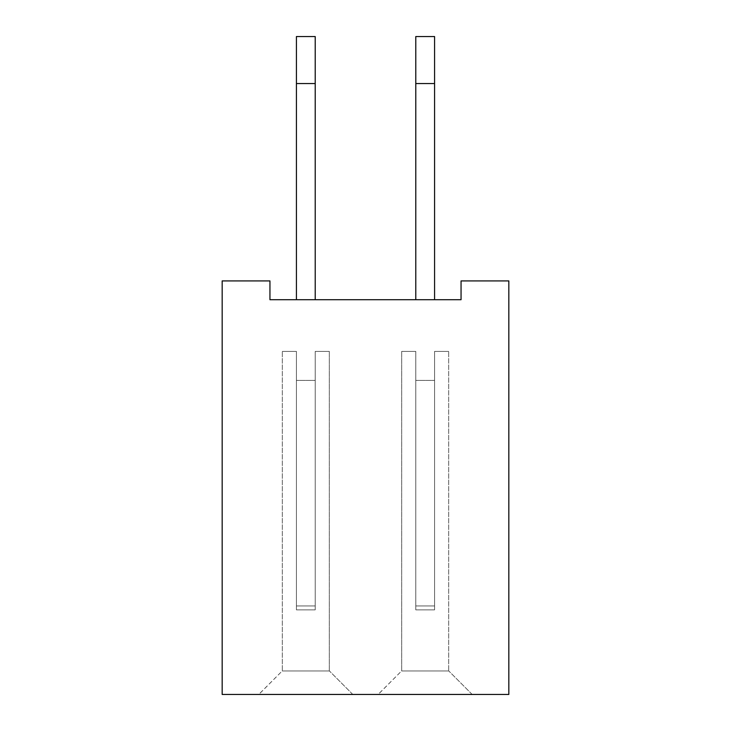 <?xml version="1.0" encoding="UTF-8"?>
<svg xmlns="http://www.w3.org/2000/svg" width="731" height="731" viewBox="0 0 731 731"><rect width="100%" height="100%" fill="white"/><g stroke="black" fill="none" stroke-linecap="round" stroke-linejoin="round"><path stroke-width="0.55" stroke-dasharray="3.65 2.74" d="M508.831 280.914L508.831 694.45L222.169 694.45L222.169 280.914L269.949 280.914L269.949 299.71L461.051 299.71L461.051 280.914L508.831 280.914M258.829 694.45L352.808 694.359L258.829 694.359L352.808 694.359L258.829 694.359L352.808 694.359L258.829 694.359L352.808 694.359L258.829 694.359L352.808 694.359L258.829 694.359L352.808 694.359L258.829 694.359L352.808 694.359L258.829 694.359L352.808 694.359L258.829 694.359L352.808 694.359L258.829 694.359L352.808 694.359L258.829 694.359L352.808 694.359L258.829 694.359L352.808 694.359L258.829 694.359L352.808 694.359L258.829 694.359L352.808 694.359L258.829 694.359L352.808 694.359L258.829 694.359L352.808 694.359L258.829 694.359L352.808 694.359L258.829 694.359L352.808 694.359L258.829 694.359L352.808 694.359L258.829 694.359L352.808 694.359L258.829 694.359L352.808 694.359L258.829 694.359L352.808 694.359L258.829 694.359L352.808 694.359L258.829 694.359L352.808 694.359L258.829 694.359L352.808 694.359L258.829 694.359L352.808 694.359L258.829 694.359L352.808 694.359L258.829 694.359L352.808 694.359L258.829 694.359L352.808 694.359L258.829 694.359L352.808 694.359L258.829 694.359L352.808 694.359L258.829 694.359L352.808 694.359L258.829 694.359L352.808 694.359L258.829 694.359L282.23 670.957L329.407 670.957L282.23 670.957L329.407 670.957L282.23 670.957L329.407 670.957L282.23 670.957L329.407 670.957L282.23 670.957L329.407 670.957L282.23 670.957L329.407 670.957L282.23 670.957L329.407 670.957L282.23 670.957L329.407 670.957L282.23 670.957L329.407 670.957L282.23 670.957L329.407 670.957L282.23 670.957L329.407 670.957L282.23 670.957L329.407 670.957L282.23 670.957L329.407 670.957L282.23 670.957L329.407 670.957L282.23 670.957L329.407 670.957L282.23 670.957L329.407 670.957L282.23 670.957L329.407 670.957L282.23 670.957L329.407 670.957L282.23 670.957L329.407 670.957L282.23 670.957L329.407 670.957L282.23 670.957L329.407 670.957L282.23 670.957L329.407 670.957L282.23 670.957L329.407 670.957L282.23 670.957L329.407 670.957L282.23 670.957L329.407 670.957L282.23 670.957L329.407 670.957L282.23 670.957L329.407 670.957L282.23 670.957L329.407 670.957L282.23 670.957L329.407 670.957L282.23 670.957L329.407 670.957L282.23 670.957L329.407 670.957L282.23 670.957L329.407 670.957L282.23 670.957L329.407 670.957L282.23 670.957L258.829 694.45M378.192 694.45L472.171 694.359L378.192 694.359L472.171 694.359L378.192 694.359L472.171 694.359L378.192 694.359L472.171 694.359L378.192 694.359L472.171 694.359L378.192 694.359L472.171 694.359L378.192 694.359L472.171 694.359L378.192 694.359L472.171 694.359L378.192 694.359L472.171 694.359L378.192 694.359L472.171 694.359L378.192 694.359L472.171 694.359L378.192 694.359L472.171 694.359L378.192 694.359L472.171 694.359L378.192 694.359L472.171 694.359L378.192 694.359L472.171 694.359L378.192 694.359L472.171 694.359L378.192 694.359L472.171 694.359L378.192 694.359L472.171 694.359L378.192 694.359L472.171 694.359L378.192 694.359L472.171 694.359L378.192 694.359L472.171 694.359L378.192 694.359L472.171 694.359L378.192 694.359L472.171 694.359L378.192 694.359L472.171 694.359L378.192 694.359L472.171 694.359L378.192 694.359L472.171 694.359L378.192 694.359L472.171 694.359L378.192 694.359L472.171 694.359L378.192 694.359L472.171 694.359L378.192 694.359L472.171 694.359L378.192 694.359L472.171 694.359L378.192 694.359L472.171 694.359L378.192 694.359L472.171 694.359L378.192 694.359L401.593 670.957L448.77 670.957L401.593 670.957L448.77 670.957L401.593 670.957L448.77 670.957L401.593 670.957L448.77 670.957L401.593 670.957L448.77 670.957L401.593 670.957L448.77 670.957L401.593 670.957L448.77 670.957L401.593 670.957L448.77 670.957L401.593 670.957L448.77 670.957L401.593 670.957L448.77 670.957L401.593 670.957L448.77 670.957L401.593 670.957L448.77 670.957L401.593 670.957L448.77 670.957L401.593 670.957L448.77 670.957L401.593 670.957L448.77 670.957L401.593 670.957L448.77 670.957L401.593 670.957L448.77 670.957L401.593 670.957L448.77 670.957L401.593 670.957L448.77 670.957L401.593 670.957L448.77 670.957L401.593 670.957L448.77 670.957L401.593 670.957L448.77 670.957L401.593 670.957L448.77 670.957L401.593 670.957L448.77 670.957L401.593 670.957L448.77 670.957L401.593 670.957L448.77 670.957L401.593 670.957L448.77 670.957L401.593 670.957L448.77 670.957L401.593 670.957L448.77 670.957L401.593 670.957L448.77 670.957L401.593 670.957L448.77 670.957L401.593 670.957L448.77 670.957L401.593 670.957L448.77 670.957L401.593 670.957L378.192 694.45M296.42 299.71L315.216 299.71L315.216 36.55L315.216 299.71L315.216 36.55L315.216 299.71L315.216 36.55L315.216 299.71L315.216 36.55L315.216 299.71L315.216 36.55L315.216 299.71L315.216 36.55L315.216 299.71L315.216 36.55L315.216 299.71L315.216 36.55L315.216 299.71L315.216 36.55L315.216 299.71L315.216 36.55L315.216 299.71L315.216 36.55L315.216 299.71L315.216 36.55L315.216 299.71L315.216 36.55L315.216 299.71L315.216 36.55L315.216 299.71L315.216 36.55L315.216 299.71L315.216 36.55L315.216 299.71L315.216 36.55L315.216 299.71L315.216 36.55L315.216 299.71L315.216 36.55L315.216 299.71L315.216 36.55L315.216 299.71L315.216 36.55L315.216 299.71L315.216 36.55L315.216 299.71L315.216 36.55L315.216 299.71L315.216 36.55L315.216 299.71L315.216 36.55L315.216 299.71L315.216 36.55L315.216 299.71L315.216 36.55L315.216 299.71L315.216 36.55L315.216 299.71L315.216 36.55L315.216 299.71L315.216 36.55L315.216 299.71L315.216 36.55L315.216 299.71L296.42 299.71L315.216 299.71L296.42 299.71L315.216 299.71L296.42 299.71L315.216 299.71L296.42 299.71L315.216 299.71L296.42 299.71L315.216 299.71L296.42 299.71L315.216 299.71L296.42 299.71L315.216 299.71L296.42 299.71L315.216 299.71L296.42 299.71L315.216 299.71L296.42 299.71L315.216 299.71L296.42 299.71L315.216 299.71L296.42 299.71L315.216 299.71L296.42 299.71L315.216 299.71L296.42 299.71L315.216 299.71L296.42 299.71L315.216 299.71L296.42 299.71L315.216 299.71L296.42 299.71L315.216 299.71L296.42 299.71L315.216 299.71L296.42 299.71L315.216 299.71L296.42 299.71L315.216 299.71L296.42 299.71L315.216 299.71L296.42 299.71L315.216 299.71L296.42 299.71L315.216 299.71L296.42 299.71L315.216 299.71L296.42 299.71L315.216 299.71L296.42 299.71L315.216 299.71L296.42 299.71L315.216 299.71L296.42 299.71L315.216 299.71L296.42 299.71L315.216 299.71L296.42 299.71L315.216 299.71L296.42 299.71L315.216 299.71L296.42 299.71L315.216 299.71L296.42 299.71L296.42 83.544L296.42 299.71L315.216 299.71L296.42 299.71L296.42 36.55L296.42 299.71L315.216 299.71L296.42 299.71L315.216 299.71L296.42 299.71L296.42 36.55L296.42 299.71L315.216 299.71L296.42 299.71L296.42 36.55L296.42 299.71L296.42 36.55L296.42 299.71L315.216 299.71L296.42 299.71L315.216 299.71L296.42 299.71L296.42 36.55L296.42 299.71L296.42 36.55L296.42 299.71L315.216 299.71L296.42 299.71L315.216 299.71L296.42 299.71L296.42 36.55L296.42 299.71L296.42 36.55L296.42 299.71L315.216 299.71L296.42 299.71L315.216 299.71L296.42 299.71L296.42 36.55L296.42 299.71L315.216 299.71L296.42 299.71L296.42 36.55L296.42 299.71L315.216 299.71L296.42 299.71L296.42 36.55L296.42 299.71L315.216 299.71L296.42 299.71L296.42 36.55L296.42 299.71L315.216 299.71L296.42 299.71L296.42 36.55L296.42 299.71L296.42 36.55L296.42 299.71L315.216 299.71L296.42 299.71L296.42 36.55L296.42 299.71L315.216 299.71L296.42 299.71L296.42 36.55L296.42 299.71L315.216 299.71L296.42 299.71L296.42 36.55L296.42 299.71L315.216 299.71L296.42 299.71L315.216 299.71L296.42 299.71L296.42 36.55L296.42 299.71L296.42 36.55L296.42 299.71L315.216 299.71L296.42 299.71L296.42 36.55L296.42 299.71L315.216 299.71L296.42 299.71L315.216 299.71L296.42 299.71L296.42 36.55L296.42 299.71L296.42 36.55L296.42 299.71L315.216 299.71L296.42 299.71L315.216 299.71L296.42 299.71L296.42 36.55L296.42 299.71L296.42 36.55L296.42 299.71L315.216 299.71L296.42 299.71L296.42 36.55L296.42 299.71L315.216 299.71L296.42 299.71L315.216 299.71L296.42 299.71L296.42 36.55L296.42 299.71L315.216 299.71L296.42 299.71L296.42 36.55L296.42 299.71L315.216 299.71L296.42 299.71L296.42 36.55L296.42 299.71L315.216 299.71L296.42 299.71L296.42 36.55L296.42 299.71L315.216 299.71L296.42 299.71L315.216 299.71L296.42 299.71L296.42 36.55L296.42 299.71L296.42 83.544L296.42 299.71L315.216 299.71L315.216 36.55L315.216 83.544L315.216 36.55L296.42 36.55L296.42 299.71L315.216 299.71M434.579 83.544L434.579 299.71L415.784 299.71L434.579 299.71L415.784 299.71L415.784 36.55L415.784 299.71L415.784 36.55L415.784 299.71L415.784 36.55L415.784 299.71L415.784 36.55L415.784 299.71L415.784 36.55L415.784 299.71L415.784 36.55L415.784 299.71L415.784 36.55L415.784 299.71L415.784 36.55L415.784 299.71L415.784 36.55L415.784 299.71L415.784 36.55L415.784 299.71L415.784 36.55L415.784 299.71L415.784 36.55L415.784 299.71L415.784 36.55L415.784 299.71L415.784 36.55L415.784 299.71L415.784 36.55L415.784 299.71L415.784 36.55L415.784 299.71L415.784 36.55L415.784 299.71L415.784 36.55L415.784 299.71L415.784 36.55L415.784 299.71L415.784 36.55L415.784 299.71L415.784 36.55L415.784 299.71L415.784 36.55L415.784 299.71L415.784 36.55L415.784 299.71L415.784 36.55L415.784 299.71L415.784 36.55L415.784 299.71L415.784 36.55L415.784 299.71L415.784 36.55L415.784 299.71L415.784 36.55L415.784 299.71L415.784 36.55L415.784 299.71L415.784 36.55L415.784 299.71L415.784 36.55L415.784 299.71L415.784 36.55L415.784 299.71L415.784 36.55L434.579 36.55L434.579 299.71L415.784 299.71L434.579 299.71L415.784 299.71L434.579 299.71L415.784 299.71L434.579 299.71L415.784 299.71L434.579 299.71L415.784 299.71L434.579 299.71L415.784 299.71L434.579 299.71L415.784 299.71L434.579 299.71L415.784 299.71L434.579 299.71L415.784 299.71L434.579 299.71L415.784 299.71L434.579 299.71L415.784 299.71L434.579 299.71L415.784 299.71L434.579 299.71L415.784 299.71L434.579 299.71L415.784 299.71L434.579 299.71L415.784 299.71L434.579 299.71L415.784 299.71L434.579 299.71L415.784 299.71L434.579 299.71L415.784 299.71L434.579 299.71L415.784 299.71L434.579 299.71L415.784 299.71L434.579 299.71L415.784 299.71L434.579 299.71L415.784 299.71L434.579 299.71L415.784 299.71L434.579 299.71L415.784 299.71L434.579 299.71L415.784 299.71L434.579 299.71L415.784 299.71L434.579 299.71L415.784 299.71L434.579 299.71L415.784 299.71L434.579 299.71L415.784 299.71L434.579 299.71L415.784 299.71L434.579 299.71L415.784 299.71L434.579 299.71L415.784 299.71L434.579 299.71L415.784 299.71L434.579 299.71L434.579 36.55L434.579 299.71L415.784 299.71L434.579 299.71L434.579 36.55L434.579 299.71L415.784 299.71L434.579 299.71L415.784 299.71L434.579 299.71L434.579 36.55L434.579 299.71L434.579 36.55L434.579 299.71L415.784 299.71L434.579 299.71L434.579 36.55L434.579 299.71L415.784 299.71L434.579 299.71L415.784 299.71L434.579 299.71L434.579 36.55L434.579 299.71L434.579 36.55L434.579 299.71L415.784 299.71L434.579 299.71L415.784 299.71L434.579 299.71L434.579 36.55L434.579 299.71L434.579 36.55L434.579 299.71L415.784 299.71L434.579 299.71L434.579 36.55L434.579 299.71L415.784 299.71L434.579 299.71L434.579 36.55L434.579 299.71L415.784 299.71L434.579 299.71L434.579 36.55L434.579 299.71L415.784 299.71L434.579 299.71L415.784 299.71L434.579 299.71L434.579 36.55L434.579 299.71L434.579 36.55L434.579 299.71L415.784 299.71L434.579 299.71L434.579 36.55L434.579 299.71L415.784 299.71L434.579 299.71L434.579 36.55L434.579 299.71L415.784 299.71L434.579 299.71L415.784 299.71L434.579 299.71L434.579 36.55L434.579 299.71L415.784 299.71L434.579 299.71L434.579 36.55L434.579 299.71L415.784 299.71L434.579 299.71L434.579 36.55L434.579 299.71L415.784 299.71L434.579 299.71L434.579 36.55L434.579 299.71L415.784 299.71L434.579 299.71L434.579 36.55L434.579 299.71L415.784 299.71L434.579 299.71L434.579 36.55L434.579 299.71L415.784 299.71L434.579 299.71L434.579 36.55L434.579 299.71L434.579 36.55L434.579 299.71L415.784 299.71L434.579 299.71L415.784 299.71L434.579 299.71L434.579 36.55L434.579 299.71L434.579 36.55L434.579 299.71L415.784 299.71L434.579 299.71L415.784 299.71L434.579 299.71L434.579 36.55L434.579 299.71L415.784 299.71L434.579 299.71L434.579 36.55L434.579 299.71L434.579 36.55L434.579 299.71L415.784 299.71L434.579 299.71L434.579 36.55L434.579 299.71L415.784 299.71L434.579 299.71L415.784 299.71L434.579 299.71L434.579 36.55L434.579 299.71L434.579 36.55L415.784 36.55L434.579 36.55L415.784 36.55L434.579 36.55L415.784 36.55L434.579 36.55L415.784 36.55L434.579 36.55L415.784 36.55L434.579 36.55L415.784 36.55L434.579 36.55L415.784 36.55L434.579 36.55L415.784 36.55L434.579 36.55L415.784 36.55L434.579 36.55L415.784 36.55L434.579 36.55L415.784 36.55L434.579 36.55L415.784 36.55L434.579 36.55L415.784 36.55L434.579 36.55L415.784 36.55L434.579 36.55L415.784 36.55L434.579 36.55L415.784 36.55L434.579 36.55L415.784 36.55L434.579 36.55L415.784 36.55L434.579 36.55L415.784 36.55L434.579 36.55L415.784 36.55L434.579 36.55L415.784 36.55L434.579 36.55L415.784 36.55L434.579 36.55L415.784 36.55L434.579 36.55L415.784 36.55L434.579 36.55L415.784 36.55L434.579 36.55L415.784 36.55L434.579 36.55L415.784 36.55L434.579 36.55L415.784 36.55L434.579 36.55L415.784 36.55L434.579 36.55L415.784 36.55L434.579 36.55L415.784 36.55L434.579 36.55L415.784 36.55L434.579 36.55L434.579 83.544L415.784 83.544M352.808 694.45L329.407 670.957L352.808 694.45M472.171 694.45L448.77 670.957L472.171 694.45M296.42 36.55L296.42 83.544L296.42 36.55L315.216 36.55L296.42 36.55M434.579 299.71L415.784 299.71M296.42 83.544L315.216 83.544M282.321 670.957L329.315 670.957L282.321 670.957L329.315 670.957L282.321 670.957L329.315 670.957L282.321 670.957L329.315 670.957L282.321 670.957L329.315 670.957L282.321 670.957L329.315 670.957L282.321 670.957L329.315 670.957L282.321 670.957L329.315 670.957L282.321 670.957L329.315 670.957L282.321 670.957L329.315 670.957L282.321 670.957L329.315 670.957L282.321 670.957L329.315 670.957L282.321 670.957L329.315 670.957L282.321 670.957L329.315 670.957L282.321 670.957L329.315 670.957L282.321 670.957L329.315 670.957L282.321 670.957L329.315 670.957L282.321 670.957L329.315 670.957L282.321 670.957L329.315 670.957L282.321 670.957L329.315 670.957L282.321 670.957L329.315 670.957L282.321 670.957L329.315 670.957L282.321 670.957L329.315 670.957L282.321 670.957L329.315 670.957L282.321 670.957L329.315 670.957L282.321 670.957L329.315 670.957L282.321 670.957L329.315 670.957L282.321 670.957L329.315 670.957L282.321 670.957L329.315 670.957L282.321 670.957L329.315 670.957L282.321 670.957L329.315 670.957L282.321 670.957L329.315 670.957L282.321 670.957L329.315 670.957L282.321 670.957L282.321 351.401L296.42 351.401L282.321 351.401L296.42 351.401L296.42 609.864L315.216 609.864L315.216 351.401L329.315 351.401L315.216 351.401L315.216 609.864L315.216 351.401L329.315 351.401L315.216 351.401L315.216 609.864L315.216 351.401L329.315 351.401L315.216 351.401L315.216 609.864L315.216 351.401L329.315 351.401L315.216 351.401L315.216 609.864L315.216 351.401L329.315 351.401L315.216 351.401L315.216 609.864L315.216 351.401L329.315 351.401L315.216 351.401L315.216 609.864L315.216 351.401L329.315 351.401L315.216 351.401L315.216 609.864L315.216 351.401L329.315 351.401L315.216 351.401L315.216 609.864L315.216 351.401L329.315 351.401L315.216 351.401L315.216 609.864L315.216 351.401L329.315 351.401L315.216 351.401L315.216 609.864L315.216 351.401L329.315 351.401L315.216 351.401L315.216 609.864L315.216 351.401L329.315 351.401L315.216 351.401L315.216 609.864L315.216 351.401L329.315 351.401L315.216 351.401L315.216 609.864L315.216 351.401L329.315 351.401L315.216 351.401L315.216 609.864L315.216 351.401L329.315 351.401L315.216 351.401L315.216 609.864L315.216 351.401L329.315 351.401L315.216 351.401L315.216 609.864L315.216 351.401L329.315 351.401L315.216 351.401L315.216 609.864L315.216 351.401L329.315 351.401L315.216 351.401L315.216 609.864L315.216 351.401L329.315 351.401L315.216 351.401L315.216 609.864L315.216 351.401L329.315 351.401L315.216 351.401L315.216 609.864L315.216 351.401L329.315 351.401L315.216 351.401L315.216 609.864L315.216 351.401L329.315 351.401L315.216 351.401L315.216 609.864L315.216 351.401L329.315 351.401L315.216 351.401L315.216 609.864L315.216 351.401L329.315 351.401L315.216 351.401L315.216 609.864L315.216 351.401L329.315 351.401L315.216 351.401L315.216 609.864L315.216 351.401L329.315 351.401L315.216 351.401L315.216 609.864L315.216 351.401L329.315 351.401L315.216 351.401L315.216 609.864L315.216 351.401L329.315 351.401L315.216 351.401L315.216 609.864L315.216 351.401L329.315 351.401L315.216 351.401L315.216 609.864L315.216 351.401L329.315 351.401L315.216 351.401L315.216 609.864L315.216 351.401L329.315 351.401L315.216 351.401L315.216 609.864L315.216 351.401L329.315 351.401L315.216 351.401L315.216 609.864L315.216 351.401L329.315 351.401L315.216 351.401L315.216 609.864L315.216 380.385L315.216 609.864L315.216 380.385L315.216 609.864L315.216 380.385L315.216 609.864L315.216 380.385L315.216 609.864L315.216 380.385L315.216 609.864L315.216 380.385L315.216 609.864L315.216 380.385L315.216 609.864L315.216 380.385L315.216 609.864L315.216 380.385L315.216 609.864L315.216 380.385L315.216 609.864L315.216 380.385L315.216 609.864L315.216 380.385L315.216 609.864L315.216 380.385L315.216 609.864L315.216 380.385L315.216 609.864L315.216 380.385L315.216 609.864L315.216 380.385L315.216 609.864L315.216 380.385L315.216 609.864L315.216 380.385L315.216 609.864L315.216 380.385L315.216 609.864L315.216 380.385L315.216 609.864L315.216 380.385L315.216 609.864L315.216 380.385L315.216 609.864L315.216 380.385L315.216 609.864L315.216 380.385L315.216 609.864L315.216 380.385L315.216 609.864L315.216 380.385L315.216 609.864L315.216 380.385L315.216 609.864L315.216 380.385L315.216 609.864L315.216 380.385L315.216 609.864L315.216 380.385L315.216 609.864L315.216 380.385L315.216 609.864L315.216 380.385L315.216 609.864L315.216 380.385L315.216 609.864L296.42 609.864L296.42 351.401L282.321 351.401L296.42 351.401L296.42 609.864L315.216 609.864L296.42 609.864L296.42 351.401L282.321 351.401L296.42 351.401L296.42 609.864L315.216 609.864L296.42 609.864L296.42 351.401L282.321 351.401L296.42 351.401L296.42 609.864L315.216 609.864L296.42 609.864L296.42 351.401L282.321 351.401L296.42 351.401L296.42 609.864L315.216 609.864L296.42 609.864L296.42 351.401L282.321 351.401L296.42 351.401L296.42 609.864L315.216 609.864L296.42 609.864L296.42 351.401L282.321 351.401L296.42 351.401L296.42 609.864L315.216 609.864L296.42 609.864L296.42 351.401L282.321 351.401L296.42 351.401L296.42 609.864L315.216 609.864L296.42 609.864L296.42 351.401L282.321 351.401L296.42 351.401L296.42 609.864L315.216 609.864L296.42 609.864L296.42 351.401L282.321 351.401L296.42 351.401L296.42 609.864L315.216 609.864L296.42 609.864L296.42 351.401L282.321 351.401L296.42 351.401L296.42 609.864L315.216 609.864L296.42 609.864L296.42 351.401L282.321 351.401L296.42 351.401L296.42 609.864L315.216 609.864L296.42 609.864L296.42 351.401L282.321 351.401L296.42 351.401L296.42 609.864L315.216 609.864L296.42 609.864L296.42 351.401L282.321 351.401L296.42 351.401L296.42 609.864L315.216 609.864L296.42 609.864L296.42 351.401L282.321 351.401L296.42 351.401L296.42 609.864L315.216 609.864L296.42 609.864L296.42 351.401L282.321 351.401L296.42 351.401L296.42 609.864L315.216 609.864L296.42 609.864L296.42 351.401L282.321 351.401L296.42 351.401L296.42 609.864L315.216 609.864L296.42 609.864L296.42 351.401L282.321 351.401L296.42 351.401L296.42 609.864L315.216 609.864L296.42 609.864L296.42 351.401L282.321 351.401L296.42 351.401L296.42 609.864L315.216 609.864L296.42 609.864L296.42 351.401L282.321 351.401L296.42 351.401L296.42 609.864L315.216 609.864L296.42 609.864L296.42 351.401L282.321 351.401L296.42 351.401L296.42 609.864L315.216 609.864L296.42 609.864L296.42 351.401L282.321 351.401L296.42 351.401L296.42 609.864L315.216 609.864L296.42 609.864L296.42 351.401L282.321 351.401L296.42 351.401L296.42 609.864L315.216 609.864L296.42 609.864L296.42 351.401L282.321 351.401L296.42 351.401L296.42 609.864L315.216 609.864L296.42 609.864L296.42 351.401L282.321 351.401L296.42 351.401L296.42 609.864L315.216 609.864L296.42 609.864L296.42 351.401L282.321 351.401L296.42 351.401L296.42 609.864L315.216 609.864L296.42 609.864L296.42 351.401L282.321 351.401L296.42 351.401L296.42 609.864L315.216 609.864L296.42 609.864L296.42 351.401L282.321 351.401L296.42 351.401L296.42 609.864L315.216 609.864L296.42 609.864L296.42 351.401L282.321 351.401L296.42 351.401L296.42 609.864L315.216 609.864L296.42 609.864L296.42 351.401L282.321 351.401L296.42 351.401L296.42 609.864L315.216 609.864L296.42 609.864L296.42 351.401L282.321 351.401L296.42 351.401L296.42 609.864L315.216 609.864L296.42 609.864L296.42 351.401L282.321 351.401L296.42 351.401L296.42 609.864L315.216 609.864L296.42 609.864L296.42 351.401L282.321 351.401L282.321 670.957M448.679 670.957L401.685 670.957L448.679 670.957L401.685 670.957L448.679 670.957L401.685 670.957L448.679 670.957L401.685 670.957L448.679 670.957L401.685 670.957L448.679 670.957L401.685 670.957L448.679 670.957L401.685 670.957L448.679 670.957L401.685 670.957L448.679 670.957L401.685 670.957L448.679 670.957L401.685 670.957L448.679 670.957L401.685 670.957L448.679 670.957L401.685 670.957L448.679 670.957L401.685 670.957L448.679 670.957L401.685 670.957L448.679 670.957L401.685 670.957L448.679 670.957L401.685 670.957L448.679 670.957L401.685 670.957L448.679 670.957L401.685 670.957L448.679 670.957L401.685 670.957L448.679 670.957L401.685 670.957L448.679 670.957L401.685 670.957L448.679 670.957L401.685 670.957L448.679 670.957L401.685 670.957L448.679 670.957L401.685 670.957L448.679 670.957L401.685 670.957L448.679 670.957L401.685 670.957L448.679 670.957L401.685 670.957L448.679 670.957L401.685 670.957L448.679 670.957L401.685 670.957L448.679 670.957L401.685 670.957L448.679 670.957L401.685 670.957L448.679 670.957L401.685 670.957L448.679 670.957L401.685 670.957L448.679 670.957L448.679 351.401L434.579 351.401L448.679 351.401L434.579 351.401L434.579 609.864L415.784 609.864L415.784 351.401L401.685 351.401L415.784 351.401L415.784 609.864L415.784 351.401L401.685 351.401L415.784 351.401L415.784 609.864L415.784 351.401L401.685 351.401L415.784 351.401L415.784 609.864L415.784 351.401L401.685 351.401L415.784 351.401L415.784 609.864L415.784 351.401L401.685 351.401L415.784 351.401L415.784 609.864L415.784 351.401L401.685 351.401L415.784 351.401L415.784 609.864L415.784 351.401L401.685 351.401L415.784 351.401L415.784 609.864L415.784 351.401L401.685 351.401L415.784 351.401L415.784 609.864L415.784 351.401L401.685 351.401L415.784 351.401L415.784 609.864L415.784 351.401L401.685 351.401L415.784 351.401L415.784 609.864L415.784 351.401L401.685 351.401L415.784 351.401L415.784 609.864L415.784 351.401L401.685 351.401L415.784 351.401L415.784 609.864L415.784 351.401L401.685 351.401L415.784 351.401L415.784 609.864L415.784 351.401L401.685 351.401L415.784 351.401L415.784 609.864L415.784 351.401L401.685 351.401L415.784 351.401L415.784 609.864L415.784 351.401L401.685 351.401L415.784 351.401L415.784 609.864L415.784 351.401L401.685 351.401L415.784 351.401L415.784 609.864L415.784 351.401L401.685 351.401L415.784 351.401L415.784 609.864L415.784 351.401L401.685 351.401L415.784 351.401L415.784 609.864L415.784 351.401L401.685 351.401L415.784 351.401L415.784 609.864L415.784 351.401L401.685 351.401L415.784 351.401L415.784 609.864L415.784 351.401L401.685 351.401L415.784 351.401L415.784 609.864L415.784 351.401L401.685 351.401L415.784 351.401L415.784 609.864L415.784 351.401L401.685 351.401L415.784 351.401L415.784 609.864L415.784 351.401L401.685 351.401L415.784 351.401L415.784 609.864L415.784 351.401L401.685 351.401L415.784 351.401L415.784 609.864L415.784 351.401L401.685 351.401L415.784 351.401L415.784 609.864L415.784 351.401L401.685 351.401L415.784 351.401L415.784 609.864L415.784 351.401L401.685 351.401L415.784 351.401L415.784 609.864L415.784 351.401L401.685 351.401L415.784 351.401L415.784 609.864L415.784 351.401L401.685 351.401L415.784 351.401L415.784 609.864L415.784 351.401L401.685 351.401L415.784 351.401L415.784 609.864L415.784 351.401L401.685 351.401L415.784 351.401L415.784 609.864L415.784 380.385L415.784 609.864L415.784 380.385L415.784 609.864L415.784 380.385L415.784 609.864L415.784 380.385L415.784 609.864L415.784 380.385L415.784 609.864L415.784 380.385L415.784 609.864L415.784 380.385L415.784 609.864L415.784 380.385L415.784 609.864L415.784 380.385L415.784 609.864L415.784 380.385L415.784 609.864L415.784 380.385L415.784 609.864L415.784 380.385L415.784 609.864L415.784 380.385L415.784 609.864L415.784 380.385L415.784 609.864L415.784 380.385L415.784 609.864L415.784 380.385L415.784 609.864L415.784 380.385L415.784 609.864L415.784 380.385L415.784 609.864L415.784 380.385L415.784 609.864L415.784 380.385L415.784 609.864L415.784 380.385L415.784 609.864L415.784 380.385L415.784 609.864L415.784 380.385L415.784 609.864L415.784 380.385L415.784 609.864L415.784 380.385L415.784 609.864L415.784 380.385L415.784 609.864L415.784 380.385L415.784 609.864L415.784 380.385L415.784 609.864L415.784 380.385L415.784 609.864L415.784 380.385L415.784 609.864L415.784 380.385L415.784 609.864L415.784 380.385L415.784 609.864L415.784 380.385L415.784 609.864L434.579 609.864L434.579 351.401L448.679 351.401L434.579 351.401L434.579 609.864L415.784 609.864L434.579 609.864L434.579 351.401L448.679 351.401L434.579 351.401L434.579 609.864L415.784 609.864L434.579 609.864L434.579 351.401L448.679 351.401L434.579 351.401L434.579 609.864L415.784 609.864L434.579 609.864L434.579 351.401L448.679 351.401L434.579 351.401L434.579 609.864L415.784 609.864L434.579 609.864L434.579 351.401L448.679 351.401L434.579 351.401L434.579 609.864L415.784 609.864L434.579 609.864L434.579 351.401L448.679 351.401L434.579 351.401L434.579 609.864L415.784 609.864L434.579 609.864L434.579 351.401L448.679 351.401L434.579 351.401L434.579 609.864L415.784 609.864L434.579 609.864L434.579 351.401L448.679 351.401L434.579 351.401L434.579 609.864L415.784 609.864L434.579 609.864L434.579 351.401L448.679 351.401L434.579 351.401L434.579 609.864L415.784 609.864L434.579 609.864L434.579 351.401L448.679 351.401L434.579 351.401L434.579 609.864L415.784 609.864L434.579 609.864L434.579 351.401L448.679 351.401L434.579 351.401L434.579 609.864L415.784 609.864L434.579 609.864L434.579 351.401L448.679 351.401L434.579 351.401L434.579 609.864L415.784 609.864L434.579 609.864L434.579 351.401L448.679 351.401L434.579 351.401L434.579 609.864L415.784 609.864L434.579 609.864L434.579 351.401L448.679 351.401L434.579 351.401L434.579 609.864L415.784 609.864L434.579 609.864L434.579 351.401L448.679 351.401L434.579 351.401L434.579 609.864L415.784 609.864L434.579 609.864L434.579 351.401L448.679 351.401L434.579 351.401L434.579 609.864L415.784 609.864L434.579 609.864L434.579 351.401L448.679 351.401L434.579 351.401L434.579 609.864L415.784 609.864L434.579 609.864L434.579 351.401L448.679 351.401L434.579 351.401L434.579 609.864L415.784 609.864L434.579 609.864L434.579 351.401L448.679 351.401L434.579 351.401L434.579 609.864L415.784 609.864L434.579 609.864L434.579 351.401L448.679 351.401L434.579 351.401L434.579 609.864L415.784 609.864L434.579 609.864L434.579 351.401L448.679 351.401L434.579 351.401L434.579 609.864L415.784 609.864L434.579 609.864L434.579 351.401L448.679 351.401L434.579 351.401L434.579 609.864L415.784 609.864L434.579 609.864L434.579 351.401L448.679 351.401L434.579 351.401L434.579 609.864L415.784 609.864L434.579 609.864L434.579 351.401L448.679 351.401L434.579 351.401L434.579 609.864L415.784 609.864L434.579 609.864L434.579 351.401L448.679 351.401L434.579 351.401L434.579 609.864L415.784 609.864L434.579 609.864L434.579 351.401L448.679 351.401L434.579 351.401L434.579 609.864L415.784 609.864L434.579 609.864L434.579 351.401L448.679 351.401L434.579 351.401L434.579 609.864L415.784 609.864L434.579 609.864L434.579 351.401L448.679 351.401L434.579 351.401L434.579 609.864L415.784 609.864L434.579 609.864L434.579 351.401L448.679 351.401L434.579 351.401L434.579 609.864L415.784 609.864L434.579 609.864L434.579 351.401L448.679 351.401L434.579 351.401L434.579 609.864L415.784 609.864L434.579 609.864L434.579 351.401L448.679 351.401L434.579 351.401L434.579 609.864L415.784 609.864L434.579 609.864L434.579 351.401L448.679 351.401L448.679 670.957M329.315 670.957L329.315 351.401L329.315 670.957M401.685 670.957L401.685 351.401L401.685 670.957M296.42 609.864L315.216 609.864L296.42 609.864L296.42 351.401L296.42 609.864L296.42 380.385L296.42 605.944L315.216 605.944L296.42 605.944L296.42 609.864L296.42 380.385L296.42 605.944L315.216 605.944L296.42 605.944L296.42 609.864L296.42 380.385L296.42 605.944L315.216 605.944L296.42 605.944L296.42 609.864L296.42 380.385L296.42 605.944L315.216 605.944L296.42 605.944L296.42 609.864L296.42 380.385L296.42 605.944L315.216 605.944L296.42 605.944L296.42 609.864L296.42 380.385L296.42 605.944L315.216 605.944L296.42 605.944L296.42 609.864L296.42 380.385L296.42 605.944L315.216 605.944L296.42 605.944L296.42 609.864L296.42 380.385L296.42 605.944L315.216 605.944L296.42 605.944L296.42 609.864L296.42 380.385L296.42 605.944L315.216 605.944L296.42 605.944L296.42 609.864L296.42 380.385L296.42 605.944L315.216 605.944L296.42 605.944L296.42 609.864L296.42 380.385L296.42 605.944L315.216 605.944L296.42 605.944L296.42 609.864L296.42 380.385L296.42 605.944L315.216 605.944L296.42 605.944L296.42 609.864L296.42 380.385L296.42 605.944L315.216 605.944L296.42 605.944L296.42 609.864L296.42 380.385L296.42 605.944L315.216 605.944L296.42 605.944L296.42 609.864L296.42 380.385L296.42 605.944L315.216 605.944L296.42 605.944L296.42 609.864L296.42 380.385L296.42 605.944L315.216 605.944L296.42 605.944L296.42 609.864L296.42 380.385L296.42 605.944L315.216 605.944L296.42 605.944L296.42 609.864L296.42 380.385L296.42 605.944L315.216 605.944L296.42 605.944L296.42 609.864L296.42 380.385L296.42 605.944L315.216 605.944L296.42 605.944L296.42 609.864L296.42 380.385L296.42 605.944L315.216 605.944L296.42 605.944L296.42 609.864L296.42 380.385L296.42 605.944L315.216 605.944L296.42 605.944L296.42 609.864L296.42 380.385L296.42 605.944L315.216 605.944L296.42 605.944L296.42 609.864L296.42 380.385L296.42 605.944L315.216 605.944L296.42 605.944L296.42 609.864L296.42 380.385L296.42 605.944L315.216 605.944L296.42 605.944L296.42 609.864L296.42 380.385L296.42 605.944L315.216 605.944L296.42 605.944L296.42 609.864L296.42 380.385L296.42 605.944L315.216 605.944L296.42 605.944L296.42 609.864L296.42 380.385L296.42 605.944L315.216 605.944L296.42 605.944L296.42 609.864L296.42 380.385L296.42 605.944L315.216 605.944L296.42 605.944L296.42 609.864L296.42 380.385L296.42 605.944L315.216 605.944L296.42 605.944L296.42 609.864L296.42 380.385L296.42 605.944L315.216 605.944L296.42 605.944L296.42 609.864L296.42 380.385L296.42 605.944L315.216 605.944L296.42 605.944L296.42 609.864L296.42 380.385L296.42 605.944L315.216 605.944L296.42 605.944L296.42 609.864M434.579 609.864L415.784 609.864L434.579 609.864L434.579 351.401L434.579 609.864L434.579 380.385L434.579 605.944L415.784 605.944L434.579 605.944L434.579 609.864L434.579 380.385L434.579 605.944L415.784 605.944L434.579 605.944L434.579 609.864L434.579 380.385L434.579 605.944L415.784 605.944L434.579 605.944L434.579 609.864L434.579 380.385L434.579 605.944L415.784 605.944L434.579 605.944L434.579 609.864L434.579 380.385L434.579 605.944L415.784 605.944L434.579 605.944L434.579 609.864L434.579 380.385L434.579 605.944L415.784 605.944L434.579 605.944L434.579 609.864L434.579 380.385L434.579 605.944L415.784 605.944L434.579 605.944L434.579 609.864L434.579 380.385L434.579 605.944L415.784 605.944L434.579 605.944L434.579 609.864L434.579 380.385L434.579 605.944L415.784 605.944L434.579 605.944L434.579 609.864L434.579 380.385L434.579 605.944L415.784 605.944L434.579 605.944L434.579 609.864L434.579 380.385L434.579 605.944L415.784 605.944L434.579 605.944L434.579 609.864L434.579 380.385L434.579 605.944L415.784 605.944L434.579 605.944L434.579 609.864L434.579 380.385L434.579 605.944L415.784 605.944L434.579 605.944L434.579 609.864L434.579 380.385L434.579 605.944L415.784 605.944L434.579 605.944L434.579 609.864L434.579 380.385L434.579 605.944L415.784 605.944L434.579 605.944L434.579 609.864L434.579 380.385L434.579 605.944L415.784 605.944L434.579 605.944L434.579 609.864L434.579 380.385L434.579 605.944L415.784 605.944L434.579 605.944L434.579 609.864L434.579 380.385L434.579 605.944L415.784 605.944L434.579 605.944L434.579 609.864L434.579 380.385L434.579 605.944L415.784 605.944L434.579 605.944L434.579 609.864L434.579 380.385L434.579 605.944L415.784 605.944L434.579 605.944L434.579 609.864L434.579 380.385L434.579 605.944L415.784 605.944L434.579 605.944L434.579 609.864L434.579 380.385L434.579 605.944L415.784 605.944L434.579 605.944L434.579 609.864L434.579 380.385L434.579 605.944L415.784 605.944L434.579 605.944L434.579 609.864L434.579 380.385L434.579 605.944L415.784 605.944L434.579 605.944L434.579 609.864L434.579 380.385L434.579 605.944L415.784 605.944L434.579 605.944L434.579 609.864L434.579 380.385L434.579 605.944L415.784 605.944L434.579 605.944L434.579 609.864L434.579 380.385L434.579 605.944L415.784 605.944L434.579 605.944L434.579 609.864L434.579 380.385L434.579 605.944L415.784 605.944L434.579 605.944L434.579 609.864L434.579 380.385L434.579 605.944L415.784 605.944L434.579 605.944L434.579 609.864L434.579 380.385L434.579 605.944L415.784 605.944L434.579 605.944L434.579 609.864L434.579 380.385L434.579 605.944L415.784 605.944L434.579 605.944L434.579 609.864L434.579 380.385L434.579 605.944L415.784 605.944L434.579 605.944L434.579 609.864M296.42 380.385L296.42 605.944L296.42 380.385L315.216 380.385L296.42 380.385M296.42 605.944L315.216 605.944L296.42 605.944M434.579 380.385L434.579 605.944L434.579 380.385L415.784 380.385L434.579 380.385M434.579 605.944L415.784 605.944L434.579 605.944"/><path stroke-width="1.1" d="M508.831 280.914L508.831 694.45L222.169 694.45L222.169 280.914L269.949 280.914L269.949 299.71L461.051 299.71L461.051 280.914L508.831 280.914M296.42 299.71L296.42 36.55L315.216 36.55L315.216 299.71M434.579 83.544L415.784 83.544L415.784 36.55L434.579 36.55L434.579 299.71M415.784 83.544L415.784 299.71M296.42 83.544L315.216 83.544"/></g></svg>

